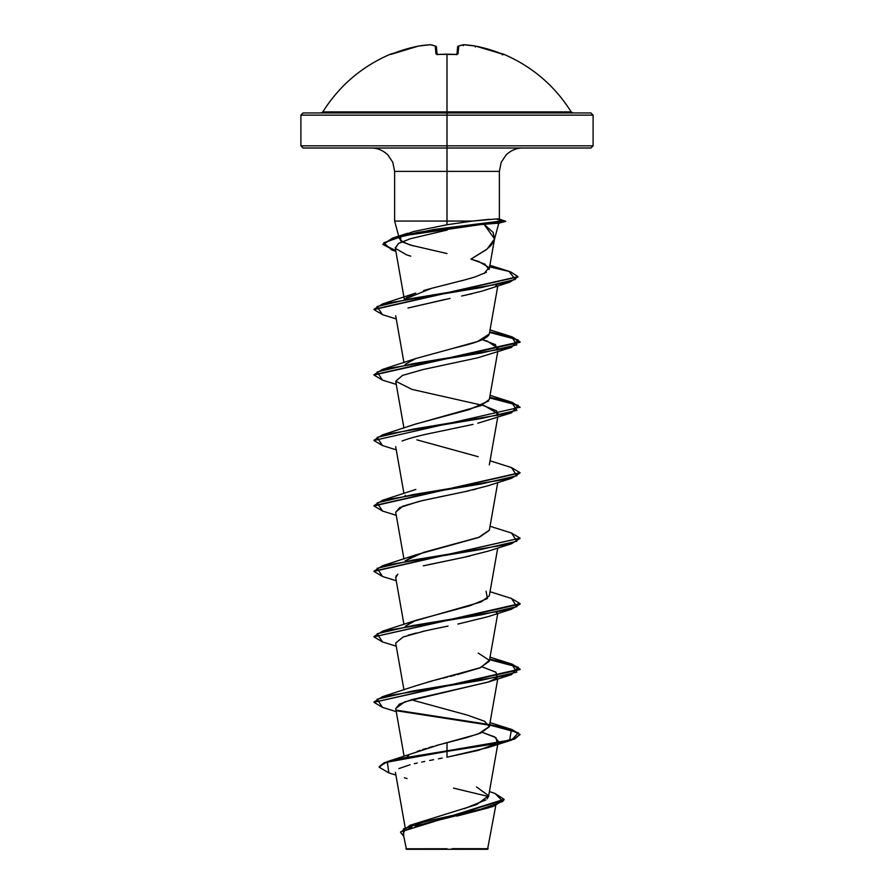 <?xml version="1.0" encoding="UTF-8"?>
<svg xmlns="http://www.w3.org/2000/svg" width="894" height="894" viewBox="0 0 894 894"><rect width="100%" height="100%" fill="white"/><g stroke="black" fill="none" stroke-linecap="round" stroke-linejoin="round"><path stroke-width="1.34" d="M438.161 54.467L438.138 54.478A146.102 134.983 0 0 1 447 54.221L447 111.906L571.177 111.906C554.727 85.757 532.221 66.525 503.668 54.221L475.485 46.075A145.811 134.201 102.9 0 0 463.729 44.711A145.811 55.584 95.4 0 0 458.734 46.075L458.063 53.796L455.862 54.478A146.102 134.983 180 0 0 447 54.221A146.102 134.983 180 0 0 438.138 54.478L435.937 53.796L435.266 46.075A145.811 55.584 -95.4 0 0 430.271 44.711A145.811 134.201 -102.9 0 0 418.515 46.075L390.332 54.221A1.095 1.095 0 0 1 391.237 54.255A1.095 1.095 0 0 0 390.332 54.221L392.466 53.796A146.102 145.543 0 0 1 418.515 46.075A145.811 134.201 77.1 0 1 430.271 44.711A1.095 1.006 -80.9 0 1 430.584 44.722A1.095 1.006 99.1 0 0 430.271 44.711L430.271 44.711A145.811 55.584 84.6 0 1 435.266 46.075A1.095 0.995 -69.1 0 1 435.758 46.119A1.095 0.995 110.9 0 1 435.758 46.119L437.077 54.31L436.44 47.047A1.095 1.073 175 0 0 435.266 46.075L436.44 47.047L435.747 46.119L436.44 47.047L435.747 46.119L436.44 47.047L435.747 46.119L430.316 44.7L418.515 46.063L390.823 54.4M390.332 54.221C361.779 66.525 339.273 85.757 322.823 111.906L447 111.906L447 115.136L593.102 115.136L447 115.136L447 148.013L590.912 148.013L447 148.013L447 171.391L394.634 171.391L392.779 162.261L387.795 154.852C382.889 150.27 377.38 147.991 371.256 148.013M590.912 148.013L593.102 145.823L447 145.823L593.102 145.823L593.102 115.136L590.912 112.946L303.088 112.946L447 112.946L447 111.906L571.177 111.906L573.043 112.946M452.163 848.663L488.169 848.708L447 849.3L487.565 849.3L447 849.3L487.979 848.708L452.163 848.663M496.718 222.751C499.701 223.154 499.444 223.344 495.935 223.344L484.045 224.271L493.13 232.451L494.538 238.966M493.946 240.944L491.063 245.347L486.124 249.817L470.993 259.104L487.141 249.013L494.538 238.922L484.045 224.271L481.788 224.506L495.935 223.344L503.031 221.332L496.505 218.941C500.025 218.941 500.26 219.119 497.232 219.477M413.173 245.906L402.881 242.207L399.417 238.586L400.87 236.418L400.579 240.709L410.055 244.99L447 253.55M398.88 236.91L399.417 238.586M402.166 235.569L413.564 231.535L447 224.74L447 221.064L394.634 221.064L472.513 221.064L489.487 219.287M303.088 148.013L447 148.013L447 115.136L300.898 115.136L300.898 145.823L447 145.823L300.898 145.823L303.088 148.013L447 148.013L447 171.391L499.366 171.391L447 171.391L447 221.064L447 171.391L394.634 171.391L394.634 221.064L398.746 236.396M464.254 808.712L485.889 799.906M487.185 798.767L488.582 796.319L497.924 743.361M407.418 756.38L408.681 755.486M417.006 751.541L420.169 750.39M422.583 749.574L426.08 748.468M428.707 747.675L432.674 746.524M436.037 745.585L466.534 737.628L481.006 732.912L489.32 726.71L484.66 721.302L467.383 715.122L413.62 700.438M415.565 685.877L433.042 680.669M435.356 680.066L440.451 678.792M442.508 678.278L447.492 677.049M450.051 676.423L455.08 675.171M457.125 674.657L479.765 667.963L489.32 661.258L497.746 613.485M486.057 591.213L487.453 598.499L469.864 605.774L415.799 620.347L405.284 626.269L412.86 621.486L481.128 601.953L489.32 595.806L497.746 548.033M489.353 530.131L478.513 537.529L415.788 554.895L405.273 560.817L423.588 552.358L479.575 537.115L489.32 530.343L497.746 482.57M404.926 495.969L405.273 495.365L404.926 495.969M414.939 424.292L480.983 405.652L489.32 399.439L497.746 351.666M404.926 365.065L405.284 364.461L404.915 365.065M489.342 333.853C487.353 340.96 461.494 346.012 450.688 348.995L477.597 341.486L489.32 333.987L497.79 285.979M407.306 297.099L405.284 298.998L431.288 288.404L467.182 279.274M469.998 278.47L471.317 278.079M461.393 280.839L474.613 277.095L486.403 272.29M489.085 269.552L484.839 264.099L470.993 259.104L478.838 261.562L488.996 267.541L484.213 273.508M410.726 256.165L406.524 254.824L395.416 248.364L398.366 243.526L410.346 238.743L447.212 230.037L410.346 238.743L398.769 243.28L395.249 247.806L404.311 299.177M487.543 289.377L485.531 290.058M472.334 293.657L461.55 296.037M445.491 299.345L407.988 308.028L450.073 298.406M482.268 339.653L487.409 341.206L498.304 348.492L497.31 350.213L495.421 344.592L482.268 339.653M395.707 381.291L402.468 375.424L422.951 369.568L477.564 357.846L423.086 369.535L402.579 375.391L395.696 381.235L412.022 389.415L484.582 405.775L498.304 413.956L497.31 415.665L496.606 410.86L482.268 405.105M477.809 423.242L511.502 412.849L412.704 429.209L377.145 437.401L382.498 445.581L373.949 440.485L520.051 407.217L373.949 440.485M475.921 489.163L472.87 489.89M468.244 490.951L422.046 500.685L402.825 506.194L395.696 512.139L403.954 558.985M488.459 551.062L463.114 557.521L428.818 564.617M396.288 575.58L395.696 577.58L403.954 624.437M497.31 612.021L496.505 612.725L497.31 612.021M438.731 627.99L448.05 626.091M441.245 627.476L429.757 629.868M424.996 630.918L403.127 636.975L395.696 643.043L403.954 689.889M497.31 677.484L495.935 672.199L482.268 666.924L496.092 672.31M488.705 681.887L404.714 701.846L395.696 708.495L404.099 756.145M482.257 732.376L494.505 736.801L498.304 741.227L497.31 742.936L495.946 737.651L482.268 732.365M496.516 743.629L478.145 750.424L447 757.207L487.923 747.596L496.505 743.629M442.306 758.078L438.406 758.805M433.579 759.71L429.601 760.481M424.739 761.442L421.677 762.079M417.207 763.051L414.369 763.711M410.033 764.783L398.914 768.583M453.504 788.117L488.537 796.532M489.141 807.662L456.8 816.11M406.435 849.3L447 849.3L406.435 849.3L403.295 833.89M443.938 848.831L405.943 848.786L447 848.741M400.613 832.448L403.719 836.292L403.451 828.827L425.902 821.374L493.253 806.444L504.082 799.862L400.613 831.901L504.082 799.314L495.03 793.459L502.942 801.404L480.391 809.338L410.223 825.218L476.625 804.589L488.638 795.738L476.513 786.955M443.111 743.663L447 742.623L447 750.848L387.571 761.52L439.96 744.512M387.571 761.52L379.224 766.683L384.152 762.727L398.456 758.771L447 750.848L398.456 759.308L384.152 763.275L379.224 767.231L388.89 772.908M410.223 825.218L400.624 832.169M493.253 806.444L415.162 826.034M411.843 827.196L406.256 829.8M404.446 831.163L403.261 833.409M395.897 775.064L388.845 772.897L387.325 762.146L447 751.396L447 757.207L447 751.396L498.651 743.216L514.486 739.114L520.051 734.488L514.486 738.578L498.651 742.668L447 750.848L509.614 740.12L511.502 729.392L489.688 724.621L512.016 729.549L520.051 734.488M404.356 777.758L407.038 778.573M447 221.064L447 224.74L472.513 221.064L447 221.064M382.923 244.207L395.74 250.588L382.945 244.341L392.656 238.083L434.093 229.434L503.031 220.784L496.505 218.941L472.513 221.064L447 224.74M404.569 234.418L402.155 235.569M447.816 284.247L442.597 285.532M431.288 288.404L423.633 290.539M489.61 266.881L510.418 271.754L517.995 276.626L373.971 309.313L382.498 303.949L415.799 293.076L408.625 296.26M450.688 348.995L415.799 358.528L405.518 364.137M488.549 401.026L469.339 409.575L415.799 423.979L382.498 434.853L481.296 418.493L516.855 410.301L511.502 402.121L489.688 397.349L512.016 402.289L520.051 407.217M416.906 439.848L478.201 456.711M478.201 653.067L489.32 660.32L480.76 667.561L427.857 682.055M489.353 726.554L478.122 734.03L447 742.623L447 751.396L511.502 740.12L518.408 732.812L491.633 725.515L397.484 710.909L489.085 725.056M488.727 724.453L396.69 710.205L488.727 724.453M373.971 702.025L382.498 696.661L481.296 680.3L516.855 672.12L511.502 663.94L489.688 659.169L512.016 664.097L520.051 669.025L373.949 702.304L520.051 669.572L511.994 664.633L489.599 659.694L518.129 667.181L511.502 674.668L412.704 691.028L377.145 699.209L382.498 707.389L373.949 702.304M373.971 636.573L382.498 631.209L481.296 614.849L516.855 606.668L511.502 598.488L520.051 603.573L373.949 636.852L520.051 604.12L511.502 609.216L412.704 625.576L377.145 633.757L382.498 641.937L373.949 636.852M373.971 571.121L382.498 565.757L481.296 549.397L516.855 541.216L511.502 533.036L520.051 538.121L373.971 571.121M373.971 505.669L382.498 500.305L481.296 483.945L516.855 475.764L511.502 467.573L520.051 472.669L373.971 505.669M373.971 440.217L382.498 434.853M373.971 374.765L382.498 369.401L481.296 353.029L516.855 344.849L511.502 336.669L489.688 331.897L512.016 336.826L520.051 341.765L373.971 374.765M382.498 303.949L481.106 287.611L515.391 279.442L508.898 271.273L489.89 265.317M520.029 734.756L511.547 729.951L489.599 725.146M382.543 576.496L373.949 571.4L520.051 538.121M382.543 511.044L373.949 505.937L520.029 472.937L511.502 478.301L412.704 494.673L377.145 502.853L382.498 511.033L396.254 515.302M520.029 407.485L511.547 402.68L489.599 397.886L518.129 405.362L511.502 412.849M382.543 380.14L373.949 375.033L520.051 342.313L511.994 337.373L489.599 332.434L518.129 339.91L511.502 347.397L412.704 363.757L377.145 371.938L382.498 380.129L396.254 384.398M382.543 314.677L373.949 309.581L517.961 276.905L509.647 282.247L411.776 298.462L376.989 306.564L382.498 314.666L396.254 318.946M395.841 251.158L382.9 244.475L392.444 238.698L417.755 232.909L503.031 221.332L404.211 235.658L383.727 242.81L391.728 249.974L395.841 251.158M495.935 223.344L505.758 221.332L503.031 220.784L417.755 232.362L392.444 238.15L382.9 244.475M395.729 708.651L399.339 704.148L411.721 699.644L487.912 682.144L496.505 678.177M408.111 635.254L416.302 632.986M421.923 631.622L433.065 629.164M457.873 624.079L487.923 616.692L511.502 609.216M395.729 577.747L397.852 574.16M423.331 565.846L469.752 556.068M395.718 512.262L399.685 507.602L418.895 501.433M420.124 501.143L434.35 497.992M437.758 497.287L452.073 494.371M464.846 491.7L487.923 485.788L511.502 478.301M402.088 441.044C409.217 438.261 419.677 435.49 433.456 432.718L473.038 424.404M477.564 357.846L511.502 347.397M463.126 295.702L481.777 291.209L509.647 282.247M495.902 285.544L496.852 284.806M520.029 538.4L511.502 543.764L412.704 560.125L377.145 568.305L382.498 576.485L396.254 580.754M303.088 112.946L300.898 115.136L447 115.136L447 112.946L590.912 112.946M320.957 112.946L322.823 111.906L447 111.906L447 54.221A146.102 134.983 0 0 1 455.862 54.478L455.839 54.467M456.923 54.31L457.639 47.047L456.923 54.31M435.266 46.075L436.361 47.047L435.266 46.075L435.937 53.796A1.095 1.017 -5 0 1 436.954 54.277M437.043 54.422A1.095 1.017 175 0 0 435.937 53.796L438.149 54.389L437.11 54.713M438.149 54.389L455.862 54.478L458.063 53.796A1.095 1.017 -175 0 0 456.957 54.422M457.046 54.277A1.095 1.017 5 0 1 458.063 53.796L458.734 46.075A1.095 1.073 -175 0 0 457.56 47.047L458.734 46.075A145.811 55.584 -84.6 0 1 463.729 44.711A1.095 1.006 -99.1 0 0 463.416 44.711L463.193 45.706L463.729 44.711A145.811 134.201 -77.1 0 1 475.485 46.075L475.273 47.047L475.485 46.075A146.102 145.543 0 0 1 501.534 53.796L503.568 54.478A1.095 1.095 -157.5 0 0 503.177 54.389L503.143 54.389A1.095 1.095 22.5 0 1 503.568 54.478L502.238 54.813M463.673 44.7L458.253 46.119L457.56 47.047L458.242 46.119A1.095 0.995 69.1 0 1 458.734 46.075M495.768 805.595L487.565 849.3M498.796 223.165L494.371 239.704M522.744 148.013C516.62 147.991 511.111 150.27 506.205 154.852L501.221 162.261L499.366 171.391L499.366 219.108M405.116 827.341L395.427 772.405M498.025 742.791L498.304 741.227M489.32 726.71L497.746 678.937M403.954 493.533L395.696 446.676M489.32 464.902L497.746 417.118M403.954 428.081L395.696 381.235M403.954 362.629L395.696 315.761M489.23 269.049L494.538 238.922M489.42 791.581L495.064 793.47M407.675 233.256L392.656 238.083M490.046 329.897L511.502 336.669M415.799 358.528L382.498 369.401M490.046 395.349L511.502 402.121M490.046 460.801L511.502 467.573M415.799 489.431L382.498 500.305M490.046 526.264L511.502 533.036M415.788 554.895L382.498 565.757M490.046 591.716L511.502 598.488M415.799 620.347L382.498 631.209M490.046 657.168L511.502 663.94M415.799 685.799L382.498 696.661M490.046 722.62L511.502 729.392M487.923 747.596L511.502 740.12M396.254 711.658L382.498 707.389M487.912 682.144L511.502 674.668M396.254 646.206L382.498 641.937M487.912 551.24L511.502 543.764M396.254 449.85L382.498 445.581M395.874 251.292L391.728 249.974M498.696 223.232L505.758 221.332L499.277 219.052M456.89 54.713L455.851 54.389L457.125 54.232M463.438 44.711L475.485 46.063L501.534 53.796M444.787 54.154L447.916 54.143M454.945 54.333L455.851 54.389"/></g></svg>
